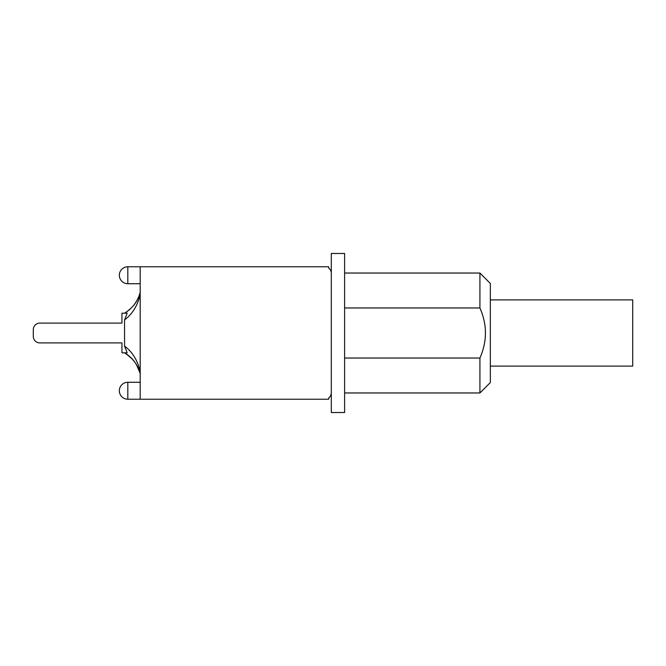 <?xml version="1.0" encoding="UTF-8"?>
<svg xmlns="http://www.w3.org/2000/svg" width="666" height="666" viewBox="0 0 666 666"><rect width="100%" height="100%" fill="white"/><g stroke="black" fill="none" stroke-linecap="round" stroke-linejoin="round"><path stroke-width="1" d="M490.343 366.109L632.7 366.109L632.7 299.891L490.343 299.891M331.302 412.52L331.302 253.48L344.605 253.48L344.605 412.52L331.302 412.52M479.92 358.033L479.92 392.965L490.343 382.534L490.343 283.466L479.92 273.035L479.92 307.967C487.271 324.658 487.271 341.342 479.92 358.033L344.605 358.033M344.605 307.967L479.92 307.967M140.193 371.745C137.745 360.639 132.534 352.081 124.55 346.079L127.173 352.814L121.945 352.814L121.945 342.907L39.818 342.907A6.518 6.518 0 0 1 33.3 336.388L33.3 329.612A6.518 6.518 0 0 1 39.818 323.093L121.945 323.093L39.818 323.093L121.945 323.093L121.945 313.187L127.173 313.187L124.55 319.921C132.534 313.919 137.745 305.361 140.193 294.255M33.3 336.388L33.3 329.612L33.3 336.388M124.559 313.187L124.709 313.095C131.61 308.649 136.289 303.197 138.744 296.753L140.002 293.048M140.193 292.324C137.762 301.29 132.601 308.208 124.709 313.095M127.04 311.571L131.402 307.867M133.608 305.411L135.614 302.689M134.166 304.703L132.334 306.876M127.497 311.238L125.932 312.329M128.921 310.123L130.494 308.741M135.481 302.888L136.663 300.99M136.189 301.781L135.34 303.088M127.173 352.814L124.709 352.905C132.601 357.792 137.762 364.71 140.193 373.676M125.583 353.446L127.447 354.728M136.655 364.993L137.371 366.3M127.681 354.903L129.171 356.085M131.66 358.4L135.115 362.579M136.53 364.785L137.063 365.717M136.613 364.918L135.031 362.471M133.583 360.564L131.577 358.316M130.661 357.417L124.709 352.913M124.55 346.079L124.55 319.921M331.302 392.707A6.518 6.518 0 0 1 328.696 397.918L328.696 399.225L140.193 399.225L140.193 266.775L328.696 266.775L328.696 268.082A6.518 6.518 0 0 1 331.302 273.293M127.814 390.751L127.814 382.276A8.475 8.475 0 0 0 119.339 390.751A8.475 8.475 0 0 0 127.814 399.225L127.814 390.751M127.814 275.249L127.814 266.775A8.475 8.475 0 0 0 119.339 275.249A8.475 8.475 0 0 0 127.814 283.724L127.814 275.249M344.605 392.965L479.92 392.965M344.605 273.035L479.92 273.035M126.648 311.838L127.231 311.43M126.565 354.104L132.517 359.315M134.815 362.162L135.298 362.845M136.255 364.327L139.943 372.719M140.193 382.276L127.814 382.276M140.193 399.225L127.814 399.225M140.193 266.775L127.814 266.775M140.193 283.724L127.814 283.724"/></g></svg>
